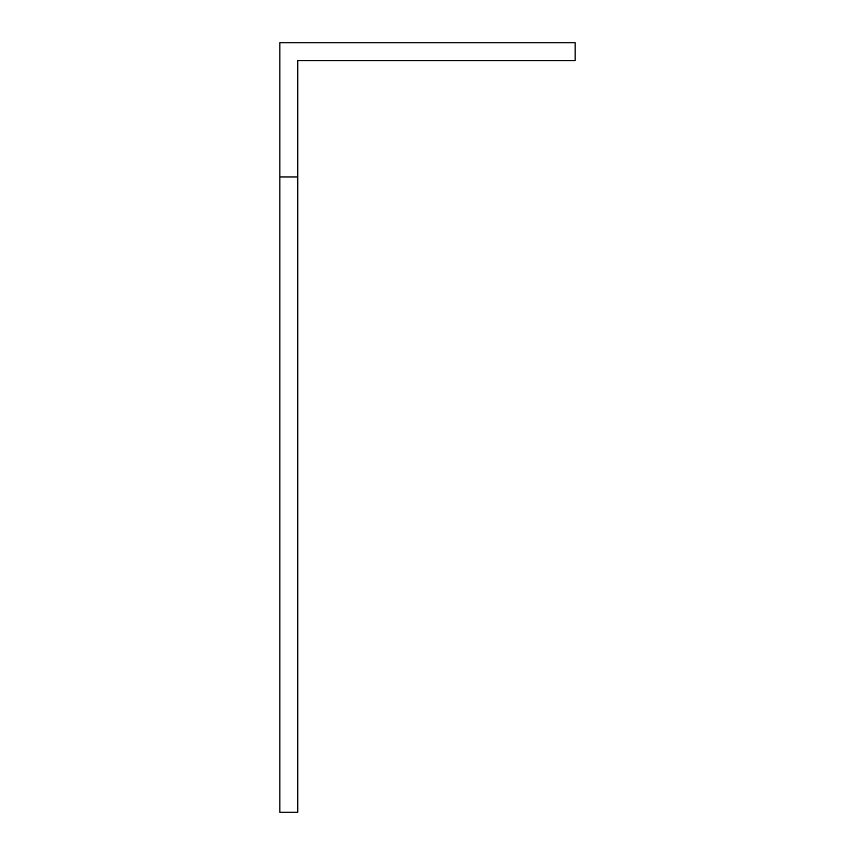 <?xml version="1.0" encoding="UTF-8"?>
<svg xmlns="http://www.w3.org/2000/svg" width="855" height="855" viewBox="0 0 855 855"><rect width="100%" height="100%" fill="white"/><g stroke="black" fill="none" stroke-linecap="round" stroke-linejoin="round"><path stroke-width="1.28" d="M279.863 176.964L279.863 42.75L575.137 42.75L575.137 60.641L297.754 60.641L297.754 812.25L279.863 812.25L279.863 176.964L297.754 176.964"/></g></svg>

